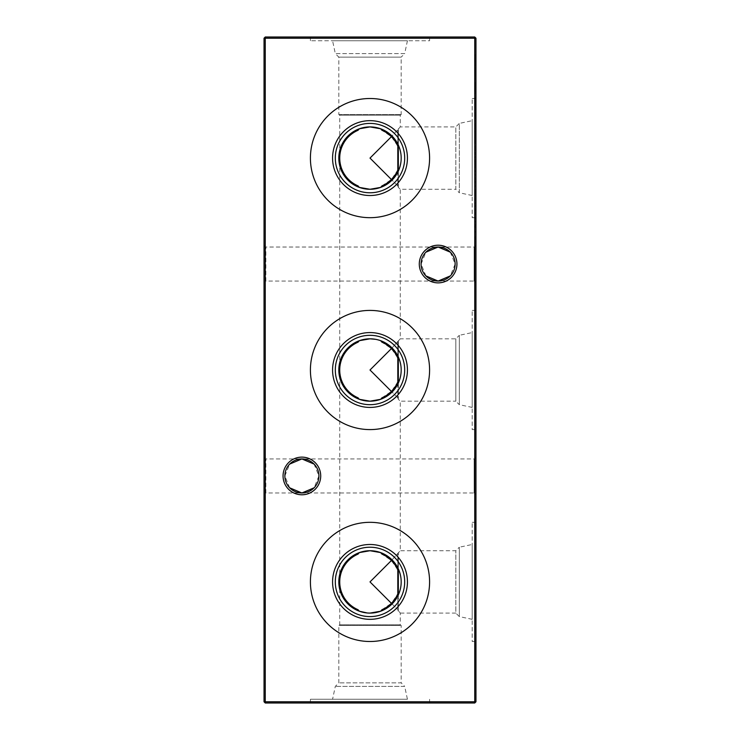 <?xml version="1.0" encoding="UTF-8"?>
<svg xmlns="http://www.w3.org/2000/svg" width="740" height="740" viewBox="0 0 740 740"><rect width="100%" height="100%" fill="white"/><g stroke="black" fill="none" stroke-linecap="round" stroke-linejoin="round"><path stroke-width="0.56" stroke-dasharray="3.7 2.78" d="M358.04 130.277C346.45 135.938 340.345 145.207 339.725 158.092L339.725 115.144L338.818 114.617L338.818 57.128L335.312 53.622L404.688 53.622L401.182 57.128L338.818 57.128L401.182 57.128L401.182 114.617L400.275 115.144L339.725 115.144L400.275 115.144L400.275 126.91L391.404 136.687L400.275 126.91L455.822 126.91L459.327 123.404L459.327 192.779L455.822 189.274L455.822 126.91L455.822 189.274L400.275 189.274L400.275 338.818L391.404 348.596L400.275 338.818L455.822 338.818L459.327 335.312L459.327 404.688L455.822 401.182L455.822 338.818L455.822 401.182L400.275 401.182L400.275 550.726L391.404 560.504L400.275 550.726L455.822 550.726L459.327 547.221L459.327 616.596L455.822 613.09L455.822 550.726L455.822 613.09L400.275 613.09L398.333 611.212L398.333 594.923A31.182 31.182 0 0 1 380.656 611.212M407.425 699.245L310.411 699.245L407.425 699.245L404.688 686.378L335.312 686.378L404.688 686.378L401.182 682.872L338.818 682.872L401.182 682.872L401.182 625.383L338.818 625.383L401.182 625.383L400.275 624.856L339.725 624.856L400.275 624.856L400.275 613.09L397.815 609.723L398.333 611.212L398.333 594.923C402.107 586.246 402.107 577.57 398.333 568.894L398.333 552.604L398.333 568.894A31.182 31.182 0 0 0 380.656 552.604M370 522.32A59.589 59.589 0 0 1 429.589 581.908A59.589 59.589 0 0 1 370 641.497A59.589 59.589 0 0 1 310.411 581.908A59.589 59.589 0 0 1 370 522.32M375.495 339.309L380.656 340.696A31.182 31.182 0 0 1 398.333 356.985C402.107 365.662 402.107 374.338 398.333 383.015L398.333 399.304L400.275 401.182L398.333 399.304L398.333 383.015A31.182 31.182 0 0 1 380.656 399.304M370 310.411A59.589 59.589 0 0 1 429.589 370A59.589 59.589 0 0 1 370 429.589A59.589 59.589 0 0 1 310.411 370A59.589 59.589 0 0 1 370 310.411M398.333 171.107L398.333 187.396L400.275 189.274L398.333 187.396L398.333 171.107C402.107 162.43 402.107 153.754 398.333 145.077L398.333 128.788L398.333 145.077M370 98.503A59.589 59.589 0 0 1 429.589 158.092A59.589 59.589 0 0 1 370 217.68A59.589 59.589 0 0 1 310.411 158.092A59.589 59.589 0 0 1 370 98.503M264.041 494.783L264.041 457.126L264.041 494.783L265.864 492.97L265.864 458.939L265.864 492.97L474.137 492.97L474.137 458.939L475.959 457.126L475.959 494.783L475.959 457.126M264.041 457.126L265.864 458.939L301.883 458.939C293.466 458.18 284.114 467.541 284.872 475.959A17.011 17.011 0 0 1 301.883 458.939A17.011 17.011 0 0 1 318.903 475.959C319.661 467.541 310.3 458.18 301.883 458.939L474.137 458.939L474.137 492.97L475.959 494.783M264.041 282.874L264.041 245.218L264.041 282.874L265.864 281.061L265.864 247.031L265.864 281.061L474.137 281.061L474.137 247.031L475.959 245.218L475.959 282.874L475.959 245.218M264.041 245.218L265.864 247.031L438.117 247.031C429.7 246.272 420.339 255.624 421.097 264.041A17.011 17.011 0 0 1 438.117 247.031A17.011 17.011 0 0 1 455.128 264.041C455.886 255.624 446.535 246.272 438.117 247.031L474.137 247.031L474.137 281.061L475.959 282.874M320.716 475.959A18.833 18.833 0 0 0 301.883 457.126A18.833 18.833 0 0 0 283.059 475.959A18.833 18.833 0 0 0 301.883 494.783A18.833 18.833 0 0 0 320.716 475.959M456.941 264.041A18.833 18.833 0 0 0 438.117 245.218A18.833 18.833 0 0 0 419.284 264.041A18.833 18.833 0 0 0 438.117 282.874A18.833 18.833 0 0 0 456.941 264.041M425.925 275.909L421.097 264.041L425.925 252.174M450.309 252.174L455.128 264.041L450.309 275.909M289.692 487.827L284.872 475.959L289.692 464.091M314.075 464.091L318.903 475.959L314.075 487.827M472.203 619.334L459.327 616.596L459.327 547.221L472.203 544.483L472.203 619.334L472.203 544.483M475.959 641.497L475.959 522.32L475.959 641.497L472.203 641.497L472.203 522.32L472.203 641.497M475.959 522.32L472.203 522.32M472.203 407.425L459.327 404.688L459.327 335.312L472.203 332.575L472.203 407.425L472.203 332.575M398.333 340.696L398.333 356.985L398.333 340.696M475.959 429.589L475.959 310.411L475.959 429.589L472.203 429.589L472.203 310.411L472.203 429.589M475.959 310.411L472.203 310.411M472.203 195.517L459.327 192.779L459.327 123.404L472.203 120.666L472.203 195.517L472.203 120.666M475.959 217.68L475.959 98.503L475.959 217.68L472.203 217.68L472.203 98.503L472.203 217.68M475.959 98.503L472.203 98.503M370 703L310.411 703L370 703M429.589 37L310.411 37L429.589 37L429.589 40.756L310.411 40.756L429.589 40.756M310.411 37L310.411 40.756M407.425 40.756L404.688 53.622L335.312 53.622L332.575 40.756L407.425 40.756L332.575 40.756M338.818 114.617L401.182 114.617L338.818 114.617M397.815 185.897L391.404 179.496L397.815 185.897L398.333 187.396L397.815 185.897L397.815 170.052L397.815 185.897M397.815 397.815L391.404 391.404L397.815 397.815L398.333 399.304L397.815 397.815L397.815 381.96L397.815 397.815M381.96 609.723L391.404 603.313L397.815 609.723L391.404 603.313L397.815 593.869L397.815 609.723L397.815 593.869M358.04 185.897C346.45 180.246 340.345 170.977 339.725 158.092L339.725 624.856L338.818 625.383L338.818 682.872L335.312 686.378L332.575 699.245M397.815 146.131L397.815 130.277L397.815 146.131L391.404 136.687L381.96 130.277M358.04 342.185C346.45 347.846 340.345 357.115 339.725 370C340.345 382.885 346.45 392.154 358.04 397.815M397.815 358.04L397.815 342.185L397.815 358.04L391.404 348.596L381.96 342.185M381.96 185.897L391.404 179.496L397.815 170.052M358.04 554.103C346.45 559.755 340.345 569.023 339.725 581.908C340.345 594.793 346.45 604.062 358.04 609.723M397.815 569.948L397.815 554.103L397.815 569.948L391.404 560.504L381.96 554.103M381.96 397.815L391.404 391.404L397.815 381.96M475.959 90.095L475.959 95.257L475.959 90.095L474.747 90.095L474.747 85.877L475.959 85.877L474.747 85.877L474.747 86.821L475.959 86.821L474.747 86.821L474.747 90.178L475.959 90.178L474.747 90.169L474.747 94.128L475.959 94.128M474.747 102.046L474.747 104.405L475.959 104.405L475.959 102.046L475.959 105.607L475.959 101.889L475.959 107.226L475.959 103.017L475.959 106.736L475.959 104.405L474.747 104.405L474.747 102.046L475.959 102.046M474.747 120.01L474.747 129.056L474.747 120.805L475.959 120.805L475.959 119.677L475.959 129.213L475.959 120.805L475.959 128.085L475.959 120.805L474.747 120.805L475.959 120.805L474.747 120.805L474.747 119.677L475.959 120.01M475.959 133.256L475.959 131.156L475.959 133.256L474.747 133.256L474.747 132.21L475.959 132.21L474.747 132.21L474.747 131.156L475.959 131.156M475.959 146.548L475.959 141.664L475.959 149.915L475.959 146.548L474.747 146.548L474.747 143.162L475.959 143.162M474.747 175.954L474.747 167.379L475.959 167.379L475.959 166.25L475.959 175.954L475.959 167.379L475.959 174.816L475.959 167.379L474.747 167.379L474.747 166.25L475.959 166.25L474.747 166.25L474.747 167.379L475.959 167.379L474.747 167.379L474.747 171.144L475.959 171.144L474.747 171.107L474.747 175.954L475.959 175.954M475.959 189.727L475.959 181.448L475.959 190.994L475.959 189.727L474.747 189.727L474.747 186.212L475.959 186.212L475.959 182.577L475.959 189.856L475.959 186.221L474.747 186.212L474.747 182.715L475.959 182.715M475.959 200.05L475.959 198.912L475.959 200.05L474.747 200.05L475.959 200.05M475.959 138.713L475.959 133.857L475.959 138.713L474.747 138.713L475.959 138.713M475.959 123.182L475.959 118.335L475.959 123.182L474.747 123.182L475.959 123.182M474.747 107.661L474.747 103.443L475.959 103.443L475.959 107.661L475.959 99.095L475.959 103.443L474.747 103.443L474.747 107.661L475.959 107.661M474.747 92.297L474.747 88.467L475.959 88.467L475.959 92.297L475.959 84.859L475.959 88.467L474.747 88.467L474.747 92.297L475.959 92.297M474.747 71.761L474.747 76.932L474.747 75.526L475.959 75.526L475.959 69.172L475.959 83.934L475.959 75.526L474.747 75.526L474.747 71.761L475.959 71.761M475.959 60.005L475.959 53.65L475.959 61.411L475.959 60.005L474.747 60.005L474.747 56.24L475.959 56.24M474.747 222.851L474.747 214.276L475.959 214.276L475.959 213.148L475.959 222.851L475.959 214.276L475.959 221.713L475.959 214.276L474.747 214.276L474.747 213.148L475.959 213.148L474.747 213.148L474.747 214.276L475.959 214.276L474.747 214.276L474.747 218.041L475.959 218.041L474.747 218.004L474.747 222.851L475.959 222.851M475.959 200.531L475.959 198.431L475.959 200.531L474.747 200.531L474.747 199.486L475.959 199.486L474.747 199.486L474.747 198.431L475.959 198.431M475.959 165.556L475.959 156.825L475.959 165.556L474.747 165.556L475.959 165.556M475.959 701.788L475.959 38.212L474.747 38.212L474.747 701.788L265.253 701.788L265.253 38.212L474.747 38.212L474.747 37L265.253 37L265.253 38.212L264.041 38.212L264.041 701.788L265.253 701.788L265.253 703L474.747 703L475.959 701.788L474.747 701.788L474.747 703M475.959 72.132L475.959 58.386L475.959 72.132L474.747 72.132L475.959 72.132M475.959 210.558L475.959 202.473L475.959 210.558L474.747 210.558L475.959 210.558M475.959 237.716L475.959 224.784L475.959 237.716L474.747 237.716L474.747 238.854L475.959 238.854M475.959 67.876L475.959 63.03L475.959 67.876L474.747 67.876L475.959 67.876M475.959 83.407L475.959 78.551L475.959 83.407L474.747 83.407L475.959 83.407M475.959 97.958L475.959 93.111L475.959 97.958L474.747 97.958L475.959 97.958M475.959 110.732L475.959 117.207L475.959 109.279L475.959 110.732L474.747 110.732L474.747 114.617L475.959 114.617M475.959 128.631L475.959 124.32L475.959 132.886L475.959 125.449L475.959 129.333L475.959 126.096L475.959 128.631L474.747 128.631L474.747 131.276L475.959 131.276M475.959 153.097L475.959 140.165L475.959 153.097L474.747 153.097L474.747 154.235L475.959 154.235M475.959 193.667L475.959 196.812L475.959 193.667L474.747 193.667L474.747 192.28L475.959 192.28L474.747 192.28L474.747 193.427L475.959 193.427M475.959 179.348L475.959 178.21L475.959 179.348L474.747 179.348L475.959 179.348M475.959 159.424L475.959 152.986L475.959 159.424L474.747 159.424L474.747 163.337L475.959 163.337L474.747 163.337L474.747 156.787L475.959 156.787M474.747 135.041L474.747 137.399L475.959 137.399L475.959 135.041L475.959 138.593L475.959 134.874L475.959 140.212L475.959 136.003L475.959 139.731L475.959 137.399L474.747 137.399L474.747 135.041L475.959 135.041M475.959 132.774L475.959 131.637L475.959 132.774L474.747 132.774L475.959 132.774M475.959 117.087L475.959 109.002L475.959 117.087L474.747 117.087L475.959 117.087M475.959 99.456L475.959 97.356L475.959 99.456L474.747 99.456L474.747 98.411L475.959 98.411L474.747 98.411L474.747 97.356L475.959 97.356M438.117 281.061C446.535 281.82 455.886 272.459 455.128 264.041A17.011 17.011 0 0 1 438.117 281.061A17.011 17.011 0 0 1 421.097 264.041C420.339 272.459 429.7 281.82 438.117 281.061M301.883 492.97C310.3 493.728 319.661 484.376 318.903 475.959A17.011 17.011 0 0 1 301.883 492.97A17.011 17.011 0 0 1 284.872 475.959C284.114 484.376 293.466 493.728 301.883 492.97M367.234 612.97L370 613.09M475.959 38.212L474.747 37M264.041 701.788L265.253 703M265.253 37L264.041 38.212M474.747 165.556L474.747 164.428L475.959 164.428L474.747 164.428L474.747 157.953L475.959 157.953L474.747 157.953L474.747 156.825L475.959 156.825L474.747 156.825L474.747 157.953L475.959 157.953L474.747 157.953L474.747 164.428L475.959 164.428L474.747 164.428L474.747 165.556M474.747 69.717L474.747 58.386L474.747 72.132L474.747 71.003L475.959 71.003L474.747 71.003L474.747 69.717L475.959 69.717M474.747 67.821L475.959 67.821M474.747 64.889L475.959 64.889M474.747 61.503L475.959 61.503M474.747 58.386L475.959 58.386M474.747 59.515L475.959 59.515L474.747 59.515M474.747 61.707L475.959 61.707M474.747 64.695L475.959 64.695M474.747 65.823L475.959 65.823L474.747 65.823M474.747 68.015L475.959 68.015M474.747 71.003L475.959 71.003M474.747 198.431L474.747 200.531M474.747 205.914L474.747 210.558L474.747 209.429L475.959 209.429L474.747 209.429L474.747 205.914L475.959 205.914M474.747 202.473L475.959 202.473M474.747 203.602L475.959 203.602L474.747 203.602M474.747 203.74L475.959 203.74M474.747 206.118L475.959 206.118M474.747 209.254L475.959 209.254M474.747 209.429L475.959 209.429M474.747 218.004L474.747 214.276L474.747 221.713L474.747 218.004L475.959 218.004M474.747 214.276L475.959 214.276M474.747 217.995L475.959 217.995M474.747 221.713L475.959 221.713M474.747 238.854L474.747 237.189L475.959 237.189M474.747 237.189L475.959 237.031M474.747 237.031L474.747 231.824L475.959 231.824M474.747 231.824L474.747 226.625L475.959 226.625M474.747 226.625L475.959 226.468M474.747 226.468L474.747 224.784L475.959 224.784M474.747 224.784L474.747 225.922L475.959 225.922M474.747 225.922L474.747 227.134L475.959 227.134M474.747 227.134L474.747 231.685L475.959 231.685M474.747 231.685L475.959 231.944M474.747 231.944L474.747 236.513L475.959 236.513M474.747 236.513L474.747 237.716M474.747 56.24L474.747 55.361L475.959 55.361M474.747 55.361L474.747 58.701L475.959 58.701M474.747 58.701L474.747 57.396L475.959 57.396M474.747 57.396L474.747 53.65L475.959 53.65M474.747 53.65L474.747 57.59L475.959 57.59M474.747 57.59L474.747 61.411L475.959 61.411M474.747 61.411L474.747 60.005M474.747 57.535L474.747 54.779L474.747 60.282L474.747 57.535L475.959 57.535L475.959 54.779L475.959 57.535M474.747 54.779L475.959 54.779M474.747 57.627L475.959 57.627M474.747 60.282L475.959 60.282M474.747 67.876L474.747 63.03L475.959 63.03L474.747 63.03L474.747 67.876M474.747 70.892L475.959 70.892M474.747 74.222L475.959 74.222M474.747 72.918L475.959 72.918M474.747 69.172L475.959 69.172M474.747 73.112L475.959 73.112M474.747 76.932L475.959 76.932M474.747 73.057L474.747 70.309L474.747 75.804L474.747 73.057L475.959 73.057L475.959 70.309L475.959 73.057M474.747 70.309L475.959 70.309M474.747 73.158L475.959 73.158M474.747 75.804L475.959 75.804M474.747 83.407L474.747 78.551L475.959 78.551L474.747 78.551L474.747 83.407M474.747 91.233L475.959 91.233M474.747 85.997L474.747 91.492L474.747 84.859L474.747 88.467L474.747 85.997L475.959 85.997M474.747 86.441L475.959 86.441M474.747 90.789L475.959 90.789M474.747 91.492L475.959 91.492M474.747 88.384L475.959 88.384M474.747 85.026L475.959 85.026M474.747 86.043L475.959 86.043M474.747 88.513L475.959 88.513M474.747 90.363L475.959 90.363M474.747 89.531L475.959 89.531M474.747 87.829L475.959 87.829M474.747 84.859L475.959 84.859M474.747 97.958L474.747 93.111L475.959 93.111L474.747 93.111L474.747 97.958M474.747 99.095L474.747 103.443L474.747 99.095L475.959 99.095M474.747 100.224L474.747 103.406L474.747 100.224L475.959 100.224L475.959 106.532L475.959 100.224M474.747 106.532L474.747 103.406L474.747 106.532L475.959 106.532M474.747 103.406L475.959 103.406L474.747 103.406M474.747 100.705L475.959 100.705M474.747 114.617L474.747 115.523L475.959 115.523M474.747 115.523L474.747 112.017L475.959 112.017M474.747 112.017L474.747 113.34L475.959 113.34M474.747 113.34L474.747 117.207L475.959 117.207M474.747 117.207L474.747 113.192L475.959 113.192M474.747 113.192L474.747 109.279L475.959 109.279M474.747 109.279L474.747 110.732M474.747 113.248L474.747 110.408L474.747 113.248L475.959 113.248L475.959 116.069L475.959 110.408L475.959 113.248M474.747 116.069L475.959 116.069M474.747 113.127L475.959 113.127M474.747 110.408L475.959 110.408M474.747 123.182L474.747 118.335L475.959 118.335L474.747 118.335L474.747 123.182M474.747 131.276L474.747 132.404L475.959 132.404M474.747 132.404L474.747 128.649L475.959 128.649L474.747 128.686L474.747 124.968L475.959 124.968M474.747 124.968L474.747 126.438L475.959 126.438M474.747 126.438L474.747 125.069L475.959 125.069M474.747 125.069L474.747 124.32L475.959 124.32M474.747 124.32L474.747 132.886L475.959 132.886M474.747 132.886L474.747 131.757L475.959 131.757M474.747 131.757L474.747 130.767L475.959 130.767M474.747 130.767L474.747 128.658L475.959 128.658M474.747 128.658L474.747 125.449L475.959 125.449M474.747 125.449L474.747 129.333L475.959 129.333L474.747 129.333L474.747 126.096L475.959 126.096M474.747 126.096L474.747 128.631M474.747 138.713L474.747 133.857L475.959 133.857L474.747 133.857L474.747 138.713M474.747 154.235L474.747 152.57L475.959 152.57M474.747 152.57L475.959 152.412M474.747 152.412L474.747 147.204L475.959 147.204M474.747 147.204L474.747 142.006L475.959 142.006M474.747 142.006L475.959 141.84M474.747 141.84L474.747 140.165L475.959 140.165M474.747 140.165L474.747 141.303L475.959 141.303M474.747 141.303L474.747 142.515L475.959 142.515M474.747 142.515L474.747 147.066L475.959 147.066M474.747 147.066L475.959 147.315M474.747 147.315L474.747 151.894L475.959 151.894M474.747 151.894L474.747 153.097M474.747 200.05L474.747 198.912L475.959 198.912L474.747 198.912L474.747 200.05M474.747 193.427L474.747 194.38L475.959 194.38L474.747 194.38L475.959 194.38L474.747 194.38L474.747 192.446L475.959 192.446L474.747 192.446L474.747 194.389L475.959 194.389M474.747 194.389L474.747 195.517L475.959 195.517L474.747 195.517L474.747 196.812L475.959 196.812L474.747 196.812L474.747 195.517L475.959 195.517L474.747 195.517L474.747 193.667M474.747 182.715L474.747 181.448L475.959 181.448M474.747 181.448L474.747 190.994L475.959 190.994M474.747 190.994L474.747 189.727M474.747 186.221L474.747 182.577L474.747 189.856L474.747 186.221L475.959 186.221L474.747 186.221M474.747 182.577L475.959 182.577M474.747 189.856L475.959 189.856M474.747 179.348L474.747 178.21L475.959 178.21L474.747 178.21L474.747 179.348M474.747 171.107L474.747 167.379L474.747 174.816L474.747 171.107L475.959 171.107M474.747 167.379L475.959 167.379M474.747 171.097L475.959 171.097M474.747 174.816L475.959 174.816M474.747 156.787L474.747 152.986L475.959 152.986M474.747 152.986L474.747 159.424M474.747 161.32L474.747 154.124L474.747 161.32L475.959 161.32L475.959 162.208L475.959 154.124L475.959 161.32M474.747 162.208L475.959 162.208L474.747 162.208M474.747 157.444L475.959 157.444M474.747 154.124L475.959 154.124M474.747 157.148L475.959 157.148M474.747 143.162L474.747 142.154L475.959 142.154M474.747 142.154L474.747 146.409L475.959 146.409M474.747 146.409L474.747 151.043L475.959 151.043M474.747 151.043L474.747 149.989L475.959 149.989M474.747 149.989L474.747 146.381L475.959 146.381M474.747 146.381L474.747 142.672L475.959 142.672M474.747 142.672L474.747 141.664L475.959 141.664M474.747 141.664L474.747 149.915L475.959 149.915M474.747 149.915L474.747 146.548M474.747 149.794L474.747 142.802L474.747 149.794L475.959 149.794L475.959 142.802L475.959 149.794M474.747 142.802L475.959 142.802M474.747 148.703L475.959 148.703M474.747 146.326L475.959 146.326M474.747 135.809L475.959 135.809M474.747 138.593L474.747 134.874L474.747 140.212L474.747 136.003L474.747 139.731L474.747 137.399L474.747 138.593L475.959 138.593M474.747 138.278L475.959 138.278M474.747 136.965L475.959 136.965M474.747 135.309L475.959 135.309M474.747 134.874L475.959 134.874M474.747 137.575L475.959 137.575M474.747 140.212L475.959 140.212M474.747 139.462L475.959 139.462M474.747 137.631L475.959 137.631M474.747 136.003L475.959 136.003M474.747 136.317L475.959 136.317M474.747 137.714L475.959 137.714M474.747 139.305L475.959 139.305M474.747 139.731L475.959 139.731M474.747 131.156L474.747 133.256M474.747 132.774L474.747 131.637L475.959 131.637L474.747 131.637L474.747 132.774M474.747 124.487L474.747 129.213L474.747 120.805L474.747 124.366L475.959 124.348L474.747 124.366L474.747 128.085L474.747 120.805L474.747 124.487L475.959 124.487M474.747 129.056L475.959 129.056M474.747 127.918L475.959 127.918M474.747 124.459L475.959 124.459L474.747 124.459M474.747 129.213L475.959 129.213M474.747 120.805L475.959 120.805L474.747 120.805M474.747 124.431L475.959 124.431M474.747 128.085L475.959 128.085M474.747 112.452L474.747 117.087L474.747 115.958L475.959 115.958L474.747 115.958L474.747 112.452L475.959 112.452M474.747 109.002L475.959 109.002M474.747 110.131L475.959 110.131L474.747 110.131M474.747 110.269L475.959 110.269M474.747 112.647L475.959 112.647M474.747 115.782L475.959 115.782M474.747 115.958L475.959 115.958M474.747 102.814L475.959 102.814M474.747 105.607L474.747 101.889L474.747 107.226L474.747 103.017L474.747 106.736L474.747 104.405L474.747 105.607L475.959 105.607M474.747 105.293L475.959 105.293M474.747 103.979L475.959 103.979M474.747 102.314L475.959 102.314M474.747 101.889L475.959 101.889M474.747 104.59L475.959 104.59M474.747 107.226L475.959 107.226M474.747 106.468L475.959 106.468M474.747 104.645L475.959 104.645M474.747 103.017L475.959 103.017M474.747 103.332L475.959 103.332M474.747 104.729L475.959 104.729M474.747 106.32L475.959 106.32M474.747 106.736L475.959 106.736M474.747 97.356L474.747 99.456M474.747 94.128L474.747 85.877L474.747 90.188L475.959 90.188M474.747 90.188L474.747 95.257L475.959 95.257M474.747 95.257L474.747 90.095M474.747 82.677L474.747 79.162L474.747 83.934L474.747 82.677L475.959 82.677M474.747 75.656L474.747 79.162L475.959 79.162L475.959 82.806L475.959 79.162L474.747 79.162L474.747 75.656L475.959 75.656M474.747 74.398L475.959 74.398M474.747 83.934L475.959 83.934M474.747 79.162L474.747 82.806L474.747 79.162L475.959 79.162L474.747 79.162M474.747 82.806L475.959 82.806M359.344 399.304A31.182 31.182 0 0 1 359.344 340.696M359.344 611.212A31.182 31.182 0 0 1 359.344 552.604M474.747 88.717L475.959 88.717M474.747 160.793L475.959 160.793M474.747 160.756L475.959 160.756M310.411 703L310.411 699.245M429.589 703L429.589 699.245"/><path stroke-width="1.11" d="M370 547.221A34.688 34.688 0 0 1 404.688 581.908A34.688 34.688 0 0 1 370 616.596A34.688 34.688 0 0 1 335.312 581.908A34.688 34.688 0 0 1 370 547.221M397.815 569.948A30.275 30.275 0 0 0 381.96 554.103L380.656 552.604L370 550.726A31.182 31.182 0 0 1 401.182 581.908A31.182 31.182 0 0 1 370 613.09L380.656 611.212L381.96 609.723A30.275 30.275 0 0 0 397.815 593.869L398.333 594.923L398.333 568.894L397.815 569.948L397.815 593.869M370 544.483A37.425 37.425 0 0 1 407.425 581.908A37.425 37.425 0 0 1 370 619.334A37.425 37.425 0 0 1 332.575 581.908A37.425 37.425 0 0 1 370 544.483M370 522.32A59.589 59.589 0 0 1 429.589 581.908A59.589 59.589 0 0 1 370 641.497A59.589 59.589 0 0 1 310.411 581.908A59.589 59.589 0 0 1 370 522.32M370 335.312A34.688 34.688 0 0 1 404.688 370A34.688 34.688 0 0 1 370 404.688A34.688 34.688 0 0 1 335.312 370A34.688 34.688 0 0 1 370 335.312M375.495 339.309L370 338.818A31.182 31.182 0 0 1 401.182 370A31.182 31.182 0 0 1 370 401.182L380.656 399.304L381.96 397.815A30.275 30.275 0 0 0 397.815 381.96L398.333 383.015L398.333 356.985L397.815 358.04L397.815 381.96M370 332.575A37.425 37.425 0 0 1 407.425 370A37.425 37.425 0 0 1 370 407.425A37.425 37.425 0 0 1 332.575 370A37.425 37.425 0 0 1 370 332.575M370 310.411A59.589 59.589 0 0 1 429.589 370A59.589 59.589 0 0 1 370 429.589A59.589 59.589 0 0 1 310.411 370A59.589 59.589 0 0 1 370 310.411M370 123.404A34.688 34.688 0 0 1 404.688 158.092A34.688 34.688 0 0 1 370 192.779A34.688 34.688 0 0 1 335.312 158.092A34.688 34.688 0 0 1 370 123.404M380.656 128.788A31.182 31.182 0 0 1 398.333 145.077L397.815 146.131A30.275 30.275 0 0 0 381.96 130.277L380.656 128.788L370 126.91A31.182 31.182 0 0 1 401.182 158.092A31.182 31.182 0 0 1 370 189.274L380.656 187.396L381.96 185.897A30.275 30.275 0 0 0 397.815 170.052L398.333 171.107A31.182 31.182 0 0 1 380.656 187.396M370 120.666A37.425 37.425 0 0 1 407.425 158.092A37.425 37.425 0 0 1 370 195.517A37.425 37.425 0 0 1 332.575 158.092A37.425 37.425 0 0 1 370 120.666M370 98.503A59.589 59.589 0 0 1 429.589 158.092A59.589 59.589 0 0 1 370 217.68A59.589 59.589 0 0 1 310.411 158.092A59.589 59.589 0 0 1 370 98.503M425.925 252.174L438.117 247.031A17.011 17.011 0 0 0 421.097 264.041A17.011 17.011 0 0 0 438.117 281.061L425.925 275.909M438.117 282.874A18.833 18.833 0 0 1 419.284 264.041A18.833 18.833 0 0 1 438.117 245.218A18.833 18.833 0 0 1 456.941 264.041A18.833 18.833 0 0 1 438.117 282.874M289.692 464.091L301.883 458.939A17.011 17.011 0 0 0 284.872 475.959A17.011 17.011 0 0 0 301.883 492.97L289.692 487.827M301.883 494.783A18.833 18.833 0 0 1 283.059 475.959A18.833 18.833 0 0 1 301.883 457.126A18.833 18.833 0 0 1 320.716 475.959A18.833 18.833 0 0 1 301.883 494.783M450.309 275.909L438.117 281.061A17.011 17.011 0 0 0 455.128 264.041A17.011 17.011 0 0 0 438.117 247.031L450.309 252.174M314.075 487.827L301.883 492.97A17.011 17.011 0 0 0 318.903 475.959A17.011 17.011 0 0 0 301.883 458.939L314.075 464.091M398.333 145.077L398.333 171.107M391.404 179.496L370 158.092L391.404 136.687M391.404 391.404L370 370L391.404 348.596M391.404 603.313L370 581.908L391.404 560.504M359.344 128.788L358.04 130.277A30.275 30.275 0 0 0 358.04 185.897L359.344 187.396L370 189.274A31.182 31.182 0 0 1 338.818 158.092A31.182 31.182 0 0 1 370 126.91L359.344 128.788A31.182 31.182 0 0 0 359.344 187.396M359.344 340.696L358.04 342.185A30.275 30.275 0 0 0 358.04 397.815L359.344 399.304L370 401.182A31.182 31.182 0 0 1 338.818 370A31.182 31.182 0 0 1 370 338.818L359.344 340.696M397.815 358.04A30.275 30.275 0 0 0 381.96 342.185L380.656 340.696M370 613.09A31.182 31.182 0 0 1 338.818 581.908A31.182 31.182 0 0 1 370 550.726L359.344 552.604L358.04 554.103A30.275 30.275 0 0 0 358.04 609.723L359.344 611.212L367.234 612.97M475.959 38.212L475.959 701.788L474.747 701.788L474.747 38.212L265.253 38.212L265.253 701.788L474.747 701.788L474.747 703L265.253 703L265.253 701.788L264.041 701.788L264.041 38.212L265.253 37L474.747 37L475.959 38.212L474.747 38.212L474.747 37M397.815 146.131L397.815 170.052M474.747 703L475.959 701.788M264.041 701.788L265.253 703M264.041 38.212L265.253 38.212L265.253 37"/></g></svg>
